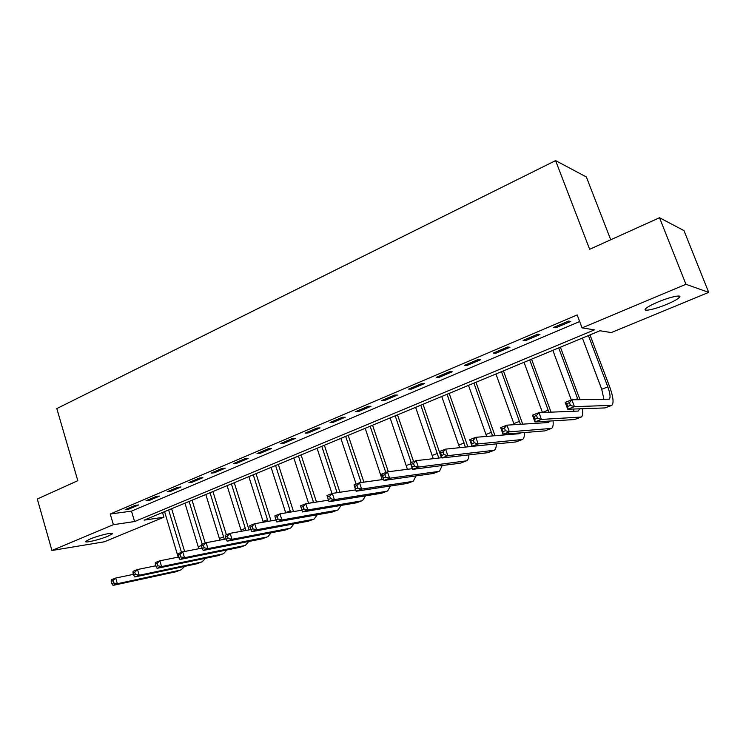 <?xml version="1.0" encoding="UTF-8"?>
<svg xmlns="http://www.w3.org/2000/svg" width="746" height="746" viewBox="0 0 746 746"><rect width="100%" height="100%" fill="white"/><g stroke="black" fill="none" stroke-linecap="round" stroke-linejoin="round"><path stroke-width="1.12" d="M90.089 539.041C98.808 535.302 114.977 531.59 112.226 533.931L107.993 536.169C99.404 539.834 83.328 543.564 85.949 541.242L90.089 539.041M658.028 301.981C670.533 296.675 683.308 294.129 679.168 297.701C677.098 299.51 672.948 301.729 666.7 304.359C654.428 309.534 641.765 312.117 645.794 308.546C647.761 306.793 651.836 304.61 658.028 301.981M610.732 239.774L586.356 176.961L555.593 160.604L56.808 408.566L77.808 480.685L37.3 498.999L51.931 550.483L113.373 524.69L134.588 521.547L594.441 329.872L582.076 327.886L685.947 284.282L708.7 292.376L611.282 332.576L599.952 330.758L144.146 520.13L163.924 517.202L104.319 541.801L51.931 550.483M555.593 160.604L589.666 249.295L659.501 217.729L683.961 230.589L708.7 292.376M162.497 512.502L163.924 517.202M582.076 327.886L577.18 314.943L110.231 514.013L131.482 511.131L579.679 321.535M568.611 321.069L553.663 327.429L555.863 327.764L570.755 321.442L568.611 321.069M537.679 334.227L523.123 340.418L525.445 340.68L539.945 334.525L537.679 334.227M507.56 347.03L493.376 353.063L495.82 353.268L509.947 347.263L507.56 347.03M478.223 359.507L464.404 365.381L466.959 365.521L480.722 359.675L478.223 359.507M449.633 371.667L436.168 377.392L438.825 377.467L452.235 371.769L449.633 371.667M421.77 383.519L408.649 389.095L411.391 389.123L424.474 383.565L421.77 383.519M394.606 395.063L381.803 400.509L384.638 400.481L397.394 395.063L394.606 395.063M368.104 406.337L355.618 411.643L358.537 411.568L370.986 406.281L368.104 406.337M342.255 417.331L330.068 422.506L333.07 422.385L345.221 417.219L342.255 417.331M317.031 428.055L305.133 433.118L308.21 432.941L320.071 427.906L317.031 428.055M292.395 438.527L280.785 443.469L283.937 443.255L295.519 438.331L292.395 438.527M268.346 448.756L257.006 453.577L260.223 453.326L271.535 448.514L268.346 448.756M244.856 458.743L233.778 463.462L237.051 463.163L248.11 458.464L244.856 458.743M221.907 468.507L211.081 473.113L214.419 472.777L225.217 468.19L221.907 468.507M199.48 478.046L188.897 482.541L192.291 482.177L202.847 477.692L199.48 478.046M177.557 487.371L167.207 491.773L170.648 491.362L180.97 486.979L177.557 487.371M156.11 496.482L145.992 500.79L149.489 500.352L159.588 496.062L156.11 496.482M135.147 505.396L125.244 509.611L128.788 509.145L138.663 504.949L135.147 505.396M659.501 217.729L685.947 284.282M110.231 514.013L113.373 524.69M131.482 511.131L134.588 521.547M555.453 326.664L555.863 327.764M525.044 339.598L525.445 340.68M495.428 352.187L495.82 353.268M466.576 364.458L466.959 365.521M438.452 376.422L438.825 377.467M411.027 388.079L411.391 389.123M384.293 399.455L384.638 400.481M358.201 410.552L358.537 411.568M332.735 421.378L333.07 422.385M307.884 431.943L308.21 432.941M283.611 442.266L283.937 443.255M259.906 452.346L260.223 453.326M236.752 462.194L237.051 463.163M214.121 471.817L214.419 472.777M191.992 481.226L192.291 482.177M170.358 490.42L170.648 491.362M149.209 499.419L149.489 500.352M128.508 508.222L128.788 509.145M570.457 405.404L569.431 402.654L566.764 403.689L567.781 406.439L570.457 405.404L574.411 406.654L567.743 409.237L565.198 402.392L571.856 399.791L574.411 406.654L611.841 405.367C613.986 403.073 613.268 396.919 609.706 386.922L589.993 334.898M588.398 335.56L607.831 386.885C610.209 393.552 610.685 397.646 609.258 399.166L571.856 399.791L569.431 402.654M582.402 338.05L601.733 389.263L603.934 399.362M567.781 406.439L567.743 409.237L604.95 407.931L611.384 405.535M565.198 402.392L566.764 403.689M580.006 399.679L560.414 347.188M558.698 347.897L578.019 399.707M552.842 350.331L571.324 399.996M579.679 408.817L578.215 411.065L538.948 412.65L541.428 419.429L581.283 417.033C582.719 416.054 583.102 413.284 582.412 408.724M573.693 409.032L573.674 411.242M537.474 418.217L541.428 419.429L534.947 421.938L532.476 415.177L538.948 412.65L536.486 415.503L533.884 416.51L534.882 419.224L537.474 418.217L536.486 415.503M534.882 419.224L534.947 421.938L574.495 419.56L580.789 417.219M532.476 415.177L533.884 416.51M551.042 412.165L531.572 359.171M529.735 359.936L548.916 412.249M524.028 362.304L542.454 412.51M549.886 421.042L548.441 422.525L506.954 425.155L509.369 431.85L551.499 428.409C552.954 427.467 553.476 424.95 553.047 420.847M544.3 421.378L544.17 422.796M505.424 430.675L509.369 431.85L503.065 434.293L500.669 427.607L506.954 425.155L504.455 427.99L501.937 428.969L502.897 431.654L505.424 430.675L504.455 427.99M502.897 431.654L503.065 434.293L544.813 430.89L550.977 428.605M500.669 427.607L501.937 428.969M522.704 424.157L503.438 370.855M501.489 371.667L520.447 424.297M495.931 373.979L514.255 424.688M520.671 432.857L519.412 433.696L475.845 437.305L478.195 443.926L522.47 439.487C523.934 438.592 524.559 436.279 524.345 432.559M515.533 433.277L515.393 434.023M474.251 442.788L478.195 443.926L472.069 446.304L469.728 439.702L475.845 437.305L473.318 440.131L470.857 441.091L471.798 443.739L474.251 442.788L473.318 440.131M471.798 443.739L472.069 446.304L515.878 441.94L521.911 439.702M469.728 439.702L470.857 441.091M494.99 435.72L475.985 382.26M473.943 383.118L492.602 435.916M468.507 385.374L486.653 436.41M491.847 444.336L445.576 449.139L447.87 455.675L494.16 450.295C495.633 449.437 496.351 447.292 496.314 443.889M443.935 454.566L447.87 455.675L441.902 457.988L439.627 451.461L445.576 449.139L443.021 451.945L440.634 452.878L441.539 455.498L443.935 454.566L443.021 451.945M441.539 455.498L441.902 457.988L487.67 452.71L493.572 450.519M439.627 451.461L440.634 452.878M467.901 446.91L449.204 393.394M447.05 394.289L465.383 447.162M441.753 396.49L459.657 447.731M414.422 466.036L413.536 463.443L411.214 464.348L412.1 466.94L414.422 466.036L418.357 467.108L412.547 469.365L410.328 462.912L416.128 460.646L418.357 467.108L466.548 460.841C468.022 460.002 468.814 458.016 468.926 454.874M441.8 457.699L416.128 460.646L413.536 463.443M412.1 466.94L412.547 469.365L460.151 463.219L465.933 461.075M410.328 462.912L411.214 464.348M441.418 457.746L423.047 404.257M420.8 405.19L438.769 458.053M415.634 407.344L433.249 458.687M385.701 477.198L384.833 474.642L382.567 475.519L383.435 478.083L385.701 477.198L389.617 478.242L383.966 480.433L381.803 474.064L387.454 471.854L389.617 478.242L438.62 471.444L439.599 471.127L442.164 465.541M412.314 468.675L387.454 471.854L384.833 474.642M383.435 478.083L383.966 480.433L433.295 473.477L438.965 471.379M381.803 474.064L382.567 475.519M413.601 461.634L397.506 414.869M395.175 415.839L411.233 462.557M390.121 417.937L407.428 469.299M357.726 488.07L356.886 485.543L354.676 486.401L355.525 488.928L357.726 488.07L361.633 489.087L356.122 491.222L354.024 484.919L359.525 482.765L361.633 489.087L412.286 481.496L413.303 481.17L416.026 475.911M383.621 479.408L359.525 482.765L356.886 485.543M355.525 488.928L356.122 491.222L407.092 483.483L412.641 481.422M354.024 484.919L354.676 486.401M388.358 471.742L372.562 425.229M370.147 426.236L385.831 472.488M365.204 428.288L382.176 479.613M330.478 498.664L329.648 496.155L327.503 496.995L328.324 499.494L330.478 498.664L334.376 499.652L329.005 501.732L326.953 495.493L332.315 493.404L334.376 499.652L386.577 491.316L387.631 490.971L390.475 486M355.683 489.908L332.315 493.404L329.648 496.155M328.324 499.494L329.005 501.732L381.504 493.255L386.941 491.241M326.953 495.493L327.503 496.995M363.889 482.158L348.186 435.356M345.687 436.401L361.148 482.541M340.866 438.406L356.131 484.098M301.02 507.327L301.822 509.798L303.92 508.977L303.118 506.506L301.02 507.327L300.573 505.807L305.795 503.764L307.809 509.938L361.465 500.902L362.556 500.547L365.512 495.838M328.492 500.156L305.795 503.764L303.118 506.506M303.92 508.977L307.809 509.938L302.568 511.97L356.513 502.795L361.847 500.818M302.568 511.97L301.822 509.798M339.934 492.257L324.37 445.259M321.796 446.322L337.117 492.686M317.078 448.281L331.998 493.526M275.209 517.388L275.992 519.831L278.034 519.039L277.251 516.596L275.209 517.388L274.854 515.859L279.946 513.863L281.904 519.971L336.94 510.264L338.069 509.9L341.099 505.415M301.962 510.18L279.946 513.863L277.251 516.596M278.034 519.039L281.904 519.971L276.803 521.948L332.11 512.12L337.332 510.18M276.803 521.948L275.992 519.831M316.49 502.067L301.076 454.929M298.437 456.03L313.6 502.524M293.821 457.941L308.602 503.317M250.031 527.208L250.796 529.623L252.782 528.849L252.017 526.434L250.031 527.208L249.77 525.66L254.731 523.72L256.643 529.763L312.984 519.421L314.131 519.039L317.246 514.759M276.048 519.99L254.731 523.72L252.017 526.434M252.782 528.849L256.643 529.763L251.672 531.693L308.257 521.221L313.385 519.328M251.672 531.693L250.796 529.623M293.532 511.597L278.314 464.394M275.591 465.523L290.576 512.092M271.087 467.397L285.727 512.903M225.469 536.784L226.215 539.181L228.164 538.425L227.418 536.029L225.469 536.784L225.292 535.227L230.141 533.334L232.006 539.302L289.56 528.364L290.744 527.972L293.915 523.878M250.777 529.576L230.141 533.334L227.418 536.029M228.164 538.425L232.006 539.302L227.148 541.186L284.944 530.126L289.97 528.261M227.148 541.186L226.215 539.181M271.05 520.867L256.037 473.645M253.258 474.801L268.028 521.398M248.847 476.629L263.319 522.219M201.513 546.128L202.231 548.497L204.134 547.76L203.406 545.391L201.513 546.128L201.411 544.561L206.148 542.706L207.966 548.618L266.667 537.101L267.879 536.7L271.096 532.775M226.141 538.948L206.148 542.706L203.406 545.391M204.134 547.76L207.966 548.618L203.229 550.455L262.154 538.826L267.087 536.999M203.229 550.455L202.231 548.497M249.043 529.893L234.253 482.699M231.409 483.874L245.947 530.453M227.092 485.674L241.378 531.283M178.117 555.248L178.826 557.598L180.681 556.87L179.972 554.53L178.117 555.248L178.098 553.663L182.723 551.863L184.495 557.71L244.278 545.652L245.518 545.242L248.772 541.465M202.11 548.096L182.723 551.863L179.972 554.53M180.681 556.87L184.495 557.71L179.87 559.5L239.867 547.34L244.707 545.55M179.87 559.5L178.826 557.598M226.402 534.789L212.927 491.558M210.027 492.761L224.322 539.283M205.803 494.514L219.883 540.123M155.28 564.153L155.979 566.475L157.779 565.776L157.089 563.454L155.28 564.153L155.336 562.559L159.849 560.796L161.584 566.587L222.383 554.017L223.641 553.588L226.924 549.961M178.667 557.048L159.849 560.796L157.089 563.454M157.779 565.776L161.584 566.587L157.07 568.34L218.065 555.667L222.821 553.905M157.07 568.34L155.979 566.475M205.243 543.06L192.058 500.221M189.102 501.452L202.25 544.226M184.971 503.168L198.818 548.739M132.975 572.853L133.655 575.147L135.427 574.467L134.746 572.163L132.975 572.853L133.105 571.25L137.516 569.524L139.213 575.259L200.963 562.195L202.25 561.757L205.551 558.26M155.774 565.794L137.516 569.524L134.746 572.163M135.427 574.467L139.213 575.259L134.802 576.966L196.739 563.808L201.411 562.083M134.802 576.966L133.655 575.147M184.644 551.49L171.627 508.716M168.624 509.966L181.492 552.338M164.577 511.644L178.191 557.141M111.191 581.348L111.853 583.624L113.578 582.952L112.916 580.677L111.191 581.348L111.387 579.735L115.695 578.057L117.355 583.726L180 570.196L181.306 569.758L184.626 566.382M133.422 574.345L115.695 578.057L112.916 580.677M113.578 582.952L117.355 583.726L113.038 585.396L175.869 571.781L180.457 570.084M113.038 585.396L111.853 583.624M607.831 386.885L601.733 389.263M611.133 405.563L604.95 407.931M577.646 398.672L574.877 399.753M580.519 417.256L574.495 419.56M548.217 410.151L542.417 412.417M550.688 428.652L544.813 430.89M519.524 421.35L513.863 423.56M521.613 439.748L515.878 441.94M491.53 432.279L486.019 434.433M493.255 450.575L487.67 452.71M464.226 442.938L458.846 445.036M465.597 461.14L460.151 463.219M437.576 453.335L432.316 455.386M438.62 471.444L433.295 473.477M410.654 463.844L406.43 465.495M412.286 481.496L407.092 483.483M382.12 474.988L381.141 475.37M386.577 491.316L381.504 493.255M361.465 500.902L356.513 502.795M337.08 492.565L336.558 492.77M336.94 510.264L332.11 512.12M313.385 501.816L310.15 503.074M312.984 519.421L308.257 521.221M290.213 510.851L285.643 512.642M289.56 528.364L284.944 530.126M267.562 519.692L263.086 521.445M266.667 537.101L262.154 538.826M245.406 528.345L241.033 530.052M244.278 545.652L239.867 547.34M223.725 536.803L219.445 538.472M222.383 554.017L218.065 555.667M201.467 545.494L198.324 546.715M200.963 562.195L196.739 563.808M180 570.196L175.869 571.781M112.226 533.931L112.04 533.278M679.168 297.701L678.496 296.022"/></g></svg>
